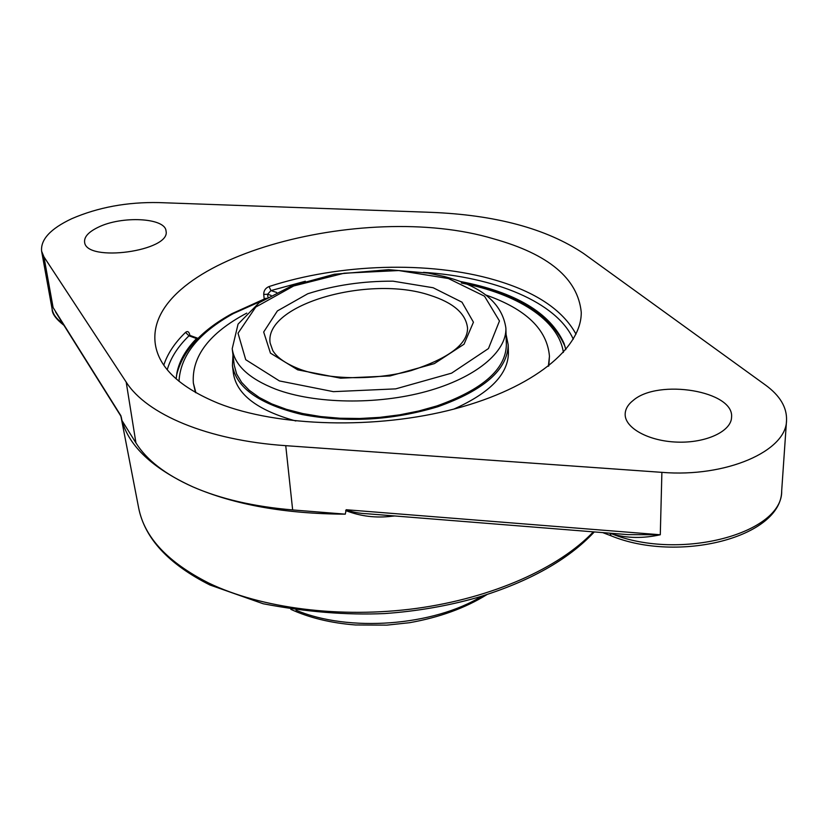 <?xml version="1.0" encoding="UTF-8"?>
<svg xmlns="http://www.w3.org/2000/svg" width="828" height="828" viewBox="0 0 828 828"><rect width="100%" height="100%" fill="white"/><g stroke="black" fill="none" stroke-linecap="round" stroke-linejoin="round"><path stroke-width="1.24" d="M266.181 298.173L231.943 313.657C200.397 331.003 181.891 351.755 176.426 375.933L176.426 375.974M565.131 346.746L565.11 346.715C551.614 315.406 518.162 294.25 464.756 283.248M232.213 348.702L234.241 365.241L236.622 373.956L241.621 382.36L249.218 390.267L259.309 397.512L271.77 403.909L286.364 409.311L302.81 413.565L320.778 416.567L339.884 418.233L359.683 418.502L379.741 417.364L399.582 414.849L418.751 411.009L436.822 405.948C482.631 389.626 505.815 369.236 506.363 344.779L505.887 328.126C502.296 303.317 481.689 286.095 444.056 276.459L428.283 273.126L388.684 269.669L334.295 274.254L291.663 285.939L259.143 302.748L238.06 324.131L232.213 348.702C234.479 365.158 248.959 378.644 275.672 389.17C314.826 403.929 376.968 405.068 426.43 391.437C475.965 377.827 506.767 351.765 505.887 328.126M232.968 354.839L232.43 365.541C236.322 387.928 259.485 404.25 301.941 414.507C347.087 422.984 392.368 420.396 437.774 406.755C484.163 390.216 507.636 369.557 508.195 344.8L506.063 334.315M246.775 313.108C209.422 332.97 191.61 356.268 193.338 383.002L195.439 392.493M548.798 365.924L549.45 356.226C547.163 329.534 526.07 309.154 486.16 295.11M548.374 366.255L549.45 356.226M193.338 383.002L195.905 392.762M453.806 409.115C490.145 392.834 508.34 374.008 508.413 352.635L508.195 344.8M232.43 365.541L233.382 373.314C236.642 394.438 257.456 410.336 295.824 420.986M55.59 311.98L59.326 317.952M120.971 416.505L120.474 415.584M71.694 218.727C98.118 207.3 127.212 201.928 158.986 202.591L430.488 212.32C495.382 214.856 546.397 228.569 583.554 253.461L765.507 385.061C780.028 395.649 787.035 407.448 786.538 420.458C786.465 451.156 726.001 477.694 661.893 472.353L285.743 445.671C207.072 440.31 146.442 414.145 126.187 382.081L43.936 256.846L41.617 251.215C40.5 239.54 50.529 228.714 71.694 218.727M372.01 514.147L367.549 513.795C359.062 513.432 351.941 512.077 346.166 509.737L345.286 514.157C285.101 513.877 234.283 504.769 192.81 486.843C152.849 468.555 129.23 446.447 121.964 420.531L121.23 416.826M121.964 420.531L135.937 442.908C146.577 459.975 165.528 474.63 192.81 486.843C220.558 498.942 253.834 506.632 292.657 509.934L345.286 514.157M345.68 510.545C360.428 516.341 375.953 518.224 392.244 516.206L392.213 515.761M612.316 533.367L612.347 534.091C627.303 538.303 643.284 538.521 660.289 534.764L628.048 534.629L371.979 514.147M189.871 335.392L189.84 335.164C189.074 331.676 187.635 330.755 185.544 332.38C174.811 342.74 167.566 353.649 163.789 365.117M197.416 338.124L189.705 335.33L188.97 335.816L185.544 332.38M176.157 378.913L176.985 372.517C179.469 360.656 186 349.344 196.546 338.559L197.84 338.569M575.998 334.129C562.688 309.91 535.623 291.86 494.792 279.957C428.966 260.716 339.138 263.604 269.048 286.55L270.942 290.587L267.61 294.261L263.718 294.406L264.204 298.908M269.048 286.55C265.509 288.02 263.728 290.649 263.718 294.406M460.182 281.458C515.565 292.139 550.185 312.787 564.054 343.413L565.835 349.613M493.488 238.795C548.602 254.082 577.851 278.55 581.246 312.208C581.825 347.739 533.843 387.918 455.007 408.794C376.326 429.722 277.804 426.906 218.364 403.319C179.904 387.421 158.883 367.725 155.322 344.231C143.141 259.288 363.181 199.641 493.488 238.795M633.306 400.328C658.457 378.499 734.653 390.982 731.548 417.426C731.176 431.409 705.88 443.187 677.232 442.111C648.583 441.22 624.674 427.921 625.161 414.124C625.306 409.053 628.017 404.457 633.306 400.328M98.159 227.286C121.654 215.539 165.383 217.743 166.014 230.971C171.365 251.039 85.802 262.89 84.601 242.087C84.094 236.839 88.617 231.912 98.159 227.286M279.429 380.932L245.73 359.704L238.029 333.218L255.728 307.084L293.65 285.981L344.189 273.199L398.744 270.549L448.403 278.519L484.504 296.186L499.47 320.985L488.458 348.557L451.602 373.149L395.691 388.87L333.373 391.654L279.429 380.932M297.718 369.847L340.639 378.189L389.947 375.964L434.338 363.627L464.032 344.21L473.44 322.206L461.983 302.179L433.168 287.751L393.01 281.168C362.83 281.044 334.419 285.236 307.747 293.764L277.38 310.935L263.677 332.018L270.445 353.132L297.718 369.847M270.125 343.009C263.946 304.342 369.143 274.689 429.825 295.213C453.433 302.686 466.009 313.677 467.551 328.167C467.644 344.148 448.848 358.296 411.164 370.602C375.032 380.538 329.254 379.855 300.647 369.516C286.364 364.103 277.069 357.789 272.774 350.554L270.125 343.009M179.003 381.335C180.369 355.533 198.503 332.928 233.392 313.543L269.493 297.438M461.362 283.01C516.744 293.692 558.641 319.711 563.382 352.438M481.906 596.17C433.561 626.071 348.277 632.478 296.01 610.153M120.95 415.811L53.106 307.561L43.936 256.846M126.187 382.081L135.937 442.908M392.244 516.206L394.739 515.968M786.538 420.458L781.694 490.673C783.164 533.356 680.492 561.042 612.347 534.091L609.884 533.18M661.893 472.353L660.289 534.764L346.166 509.737M593.334 531.855C559.086 567.987 492.505 597.992 416.515 608.394C340.525 618.682 261.089 608.332 208.728 583.047C167.763 562.305 144.414 537.31 138.68 508.05L120.96 416.474M609.915 533.191L611.157 535.84M62.617 323.199C56.604 319.111 53.116 314.464 52.154 309.258C52.029 313.698 55.962 319.059 63.953 325.332M167.235 369.723C170.692 357.841 177.937 346.539 188.97 335.816L196.546 338.559M276.676 292.46L270.942 290.587L305.366 281.23M423.47 272.35C494.461 276.883 556.592 302.013 573.276 339.19M267.92 297.149L267.61 294.261L271.035 295.389M285.743 445.671L292.657 509.934M290.825 609.346C309.475 617.864 331.024 623.07 355.481 624.964L386.852 625.13L409.456 622.718C439.461 617.419 465.284 608.052 486.916 594.607M120.898 416.184L55.579 311.97M594.307 531.928C568.267 559.811 529.268 581.68 477.301 597.547C447.824 605.93 416.95 611.271 384.699 613.558C346.58 615.245 306.07 611.975 263.18 603.757L209.877 584.972C168.55 564.106 144.817 538.459 138.68 508.05M602.691 532.601L610.878 535.726C677.904 563.444 781.798 537.589 781.694 490.673M41.617 251.215L52.154 309.258"/></g></svg>
